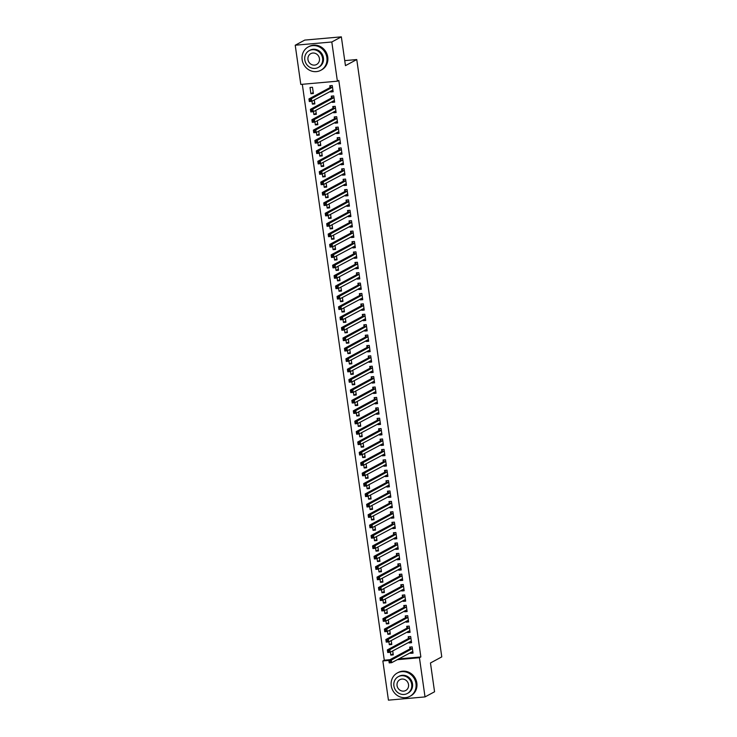 <?xml version="1.0" encoding="UTF-8"?>
<svg xmlns="http://www.w3.org/2000/svg" width="737" height="737" viewBox="0 0 737 737"><rect width="100%" height="100%" fill="white"/><g stroke="black" fill="none" stroke-linecap="round" stroke-linejoin="round"><path stroke-width="1.11" d="M302.308 84.285L384.272 660.195L382.853 660.96L388.85 660.426M300.797 84.423L295.224 45.224L331.807 41.991L337.389 81.181L300.797 84.423M331.807 41.991L341.351 36.85L304.768 40.084L295.224 45.224M341.351 36.85L345.45 65.648L356.763 59.55L441.776 656.879L430.463 662.978L434.563 691.776L425.019 696.916L388.436 700.15L382.853 660.96M356.763 59.55L344.732 60.618M314.708 102.876L312.387 104.129L314.856 103.908L314.294 99.965M312.387 104.129L311.972 101.218M334.312 101.218L332.166 102.379L334.635 102.157L333.75 95.921L331.272 96.142L331.512 97.828M332.166 102.379L332.055 101.595M317.675 123.669L315.344 124.921L317.822 124.7L317.26 120.757M315.344 124.921L314.929 122.01M337.27 122.01L335.123 123.171L337.592 122.95L336.708 116.713L334.239 116.934L334.478 118.611M335.123 123.171L335.013 122.388M320.632 144.452L318.301 145.705L320.779 145.493L320.217 141.55M318.301 145.705L317.887 142.803M340.236 142.803L338.08 143.964L340.549 143.743L339.665 137.506L337.196 137.727L337.435 139.404M338.08 143.964L337.97 143.171M323.589 165.245L321.268 166.498L323.736 166.286L323.175 162.343M321.268 166.498L320.853 163.586M343.193 163.596L341.038 164.747L343.516 164.535L342.622 158.298L340.153 158.51L340.393 160.196M341.038 164.747L340.927 163.964M326.546 186.037L324.225 187.29L326.694 187.069L326.132 183.126M324.225 187.29L323.81 184.379M346.15 184.379L343.995 185.54L346.473 185.328L345.579 179.082L343.11 179.303L343.35 180.989M343.995 185.54L343.884 184.757M329.503 206.83L327.182 208.083L329.651 207.862L329.089 203.919M327.182 208.083L326.767 205.172M349.108 205.172L346.961 206.332L349.43 206.111L348.546 199.874L346.068 200.095L346.307 201.781M346.961 206.332L346.851 205.549M332.47 227.622L330.139 228.875L332.617 228.654L332.055 224.711M330.139 228.875L329.725 225.964M352.065 225.964L349.918 227.125L352.387 226.904L351.503 220.667L349.034 220.888L349.274 222.574M349.918 227.125L349.808 226.342M335.427 248.415L333.096 249.668L335.575 249.447L335.013 245.504M333.096 249.668L332.682 246.757M355.031 246.757L352.876 247.918L355.345 247.696L354.46 241.46L351.991 241.681L352.231 243.357M352.876 247.918L352.765 247.135M338.384 269.208L336.063 270.461L338.532 270.239L337.97 266.297M336.063 270.461L335.648 267.549M357.989 267.549L355.833 268.71L358.311 268.489L357.417 262.252L354.948 262.473L355.188 264.15M355.833 268.71L355.722 267.918M341.342 289.991L339.02 291.244L341.489 291.032L340.927 287.089M339.02 291.244L338.605 288.342M360.946 288.342L358.79 289.494L361.268 289.282L360.375 283.045L357.906 283.257L358.145 284.943M358.79 289.494L358.679 288.711M344.299 310.784L341.977 312.037L344.446 311.815L343.884 307.873M341.977 312.037L341.563 309.125M363.903 309.135L361.756 310.286L364.225 310.074L363.341 303.837L360.863 304.049L361.102 305.735M361.756 310.286L361.646 309.503M347.265 331.576L344.934 332.829L347.413 332.608L346.851 328.665M344.934 332.829L344.52 329.918M366.86 329.918L364.714 331.079L367.183 330.858L366.298 324.621L363.82 324.842L364.06 326.528M364.714 331.079L364.603 330.296M350.222 352.369L347.892 353.622L350.37 353.401L349.808 349.458M347.892 353.622L347.477 350.711M369.827 350.711L367.671 351.871L370.14 351.65L369.255 345.413L366.786 345.635L367.026 347.32M367.671 351.871L367.56 351.088M353.18 373.162L350.858 374.414L353.327 374.193L352.765 370.25M350.858 374.414L350.443 371.503M372.784 371.503L370.628 372.664L373.106 372.443L372.213 366.206L369.744 366.427L369.983 368.104M370.628 372.664L370.518 371.881M356.137 393.954L353.815 395.207L356.284 394.986L355.722 391.043M353.815 395.207L353.401 392.296M375.741 392.296L373.585 393.457L376.063 393.236L375.17 386.999L372.701 387.22L372.94 388.896M373.585 393.457L373.475 392.664M359.094 414.738L356.772 415.99L359.241 415.779L358.679 411.836M356.772 415.99L356.358 413.089M378.698 413.089L376.552 414.249L379.021 414.028L378.136 407.791L375.658 408.012L375.898 409.689M376.552 414.249L376.441 413.457M362.06 435.53L359.73 436.783L362.199 436.571L361.646 432.619M359.73 436.783L359.315 433.872M381.655 433.881L379.509 435.033L381.978 434.821L381.093 428.584L378.615 428.796L378.855 430.482M379.509 435.033L379.398 434.25M365.018 456.323L362.687 457.576L365.165 457.355L364.603 453.412M362.687 457.576L362.272 454.665M384.622 454.665L382.466 455.825L384.935 455.613L384.051 449.367L381.582 449.588L381.821 451.274M382.466 455.825L382.356 455.042M367.975 477.115L365.653 478.368L368.122 478.147L367.56 474.204M365.653 478.368L365.239 475.457M387.579 475.457L385.423 476.618L387.902 476.397L387.008 470.16L384.539 470.381L384.778 472.067M385.423 476.618L385.313 475.835M370.932 497.908L368.611 499.161L371.079 498.94L370.518 494.997M368.611 499.161L368.196 496.25M390.536 496.25L388.381 497.411L390.859 497.189L389.965 490.953L387.496 491.174L387.736 492.86M388.381 497.411L388.27 496.627M373.889 518.701L371.568 519.953L374.037 519.732L373.475 515.789M371.568 519.953L371.153 517.042M393.494 517.042L391.347 518.203L393.816 517.982L392.932 511.745L390.453 511.966L390.693 513.643M391.347 518.203L391.227 517.42M376.856 539.493L374.525 540.737L376.994 540.525L376.441 536.582M374.525 540.737L374.11 537.835M396.451 537.835L394.304 538.996L396.773 538.775L395.889 532.538L393.411 532.759L393.65 534.436M394.304 538.996L394.194 538.203M379.813 560.277L377.482 561.53L379.96 561.318L379.398 557.375M377.482 561.53L377.068 558.618M399.417 558.628L397.261 559.779L399.73 559.567L398.846 553.33L396.377 553.542L396.617 555.228M397.261 559.779L397.151 558.996M382.77 581.069L380.449 582.322L382.918 582.101L382.356 578.158M380.449 582.322L380.034 579.411M402.374 579.411L400.219 580.572L402.697 580.36L401.803 574.123L399.334 574.335L399.574 576.021M400.219 580.572L400.108 579.789M385.727 601.862L383.406 603.115L385.875 602.894L385.313 598.951M383.406 603.115L382.991 600.204M405.332 600.204L403.176 601.364L405.654 601.143L404.76 594.906L402.291 595.128L402.531 596.813M403.176 601.364L403.065 600.581M388.685 622.654L386.363 623.907L388.832 623.686L388.27 619.743M386.363 623.907L385.948 620.996M408.289 620.996L406.142 622.157L408.611 621.936L407.727 615.699L405.249 615.92L405.488 617.606M406.142 622.157L406.023 621.374M391.642 643.447L389.32 644.7L391.789 644.479L391.236 640.536M389.32 644.7L388.906 641.789M411.246 641.789L409.099 642.95L411.568 642.728L410.684 636.492L408.206 636.713L408.445 638.389M409.099 642.95L408.989 642.167M384.272 660.195L389.965 659.689M398.653 658.924L420.855 656.962L338.799 80.425L337.389 81.181M412.729 652.181L410.573 653.341L413.052 653.129L412.158 646.883L409.689 647.104L409.929 648.79M410.573 653.341L410.463 652.558M393.125 653.839L390.803 655.092L393.272 654.871L392.71 650.928M390.803 655.092L390.389 652.181M409.772 631.397L407.616 632.549L410.094 632.337L409.201 626.1L406.732 626.312L406.971 627.998M407.616 632.549L407.506 631.766M390.168 633.046L387.846 634.299L390.315 634.087L389.753 630.135M387.846 634.299L387.432 631.388M406.815 610.604L404.659 611.765L407.128 611.544L406.244 605.307L403.775 605.528L404.014 607.205M404.659 611.765L404.549 610.973M387.211 612.254L384.88 613.506L387.358 613.295L386.796 609.352M384.88 613.506L384.465 610.604M403.848 589.812L401.702 590.973L404.171 590.752L403.286 584.515L400.808 584.736L401.048 586.412M401.702 590.973L401.591 590.18M384.244 591.47L381.923 592.723L384.392 592.502L383.839 588.559M381.923 592.723L381.508 589.812M400.891 569.019L398.745 570.18L401.214 569.959L400.329 563.722L397.851 563.943L398.091 565.62M398.745 570.18L398.625 569.397M381.287 570.678L378.965 571.93L381.434 571.709L380.872 567.766M378.965 571.93L378.551 569.019M397.934 548.227L395.778 549.387L398.256 549.166L397.363 542.929L394.894 543.151L395.133 544.836M395.778 549.387L395.668 548.604M378.33 549.885L376.008 551.138L378.477 550.917L377.915 546.974M376.008 551.138L375.594 548.227M394.977 527.434L392.821 528.595L395.299 528.374L394.406 522.137L391.937 522.358L392.176 524.044M392.821 528.595L392.71 527.812M375.373 529.092L373.051 530.345L375.52 530.124L374.958 526.181M373.051 530.345L372.636 527.434M392.02 506.651L389.864 507.802L392.333 507.59L391.448 501.353L388.979 501.565L389.219 503.251M389.864 507.802L389.753 507.019M372.415 508.3L370.085 509.553L372.563 509.331L372.001 505.389M370.085 509.553L369.67 506.641M389.053 485.858L386.907 487.019L389.376 486.798L388.491 480.561L386.013 480.773L386.252 482.459M386.907 487.019L386.796 486.227M369.458 487.507L367.127 488.76L369.596 488.548L369.044 484.605M367.127 488.76L366.713 485.858M386.096 465.065L383.949 466.226L386.418 466.005L385.534 459.768L383.056 459.989L383.295 461.666M383.949 466.226L383.83 465.434M366.492 466.724L364.17 467.977L366.639 467.755L366.077 463.813M364.17 467.977L363.756 465.065M383.139 444.273L380.983 445.434L383.461 445.212L382.567 438.976L380.099 439.197L380.338 440.873M380.983 445.434L380.872 444.651M363.534 445.931L361.213 447.184L363.682 446.963L363.12 443.02M361.213 447.184L360.798 444.273M380.181 423.48L378.026 424.641L380.504 424.42L379.61 418.183L377.141 418.404L377.381 420.09M378.026 424.641L377.915 423.858M360.577 425.138L358.256 426.391L360.725 426.17L360.163 422.227M358.256 426.391L357.841 423.48M377.224 402.688L375.069 403.848L377.537 403.627L376.653 397.39L374.184 397.612L374.424 399.297M375.069 403.848L374.958 403.065M357.62 404.346L355.289 405.599L357.767 405.378L357.205 401.435M355.289 405.599L354.875 402.688M374.258 381.895L372.111 383.056L374.58 382.844L373.696 376.607L371.218 376.819L371.457 378.505M372.111 383.056L372.001 382.273M354.663 383.553L352.332 384.806L354.81 384.585L354.248 380.642M352.332 384.806L351.918 381.895M371.301 361.112L369.154 362.263L371.623 362.051L370.739 355.814L368.26 356.026L368.5 357.712M369.154 362.263L369.044 361.48M351.696 362.761L349.375 364.014L351.844 363.802L351.282 359.859M349.375 364.014L348.96 361.102M368.343 340.319L366.188 341.48L368.666 341.259L367.772 335.022L365.303 335.243L365.543 336.92M366.188 341.48L366.077 340.687M348.739 341.968L346.418 343.221L348.887 343.009L348.325 339.066M346.418 343.221L346.003 340.319M365.386 319.526L363.23 320.687L365.709 320.466L364.815 314.229L362.346 314.45L362.586 316.127M363.23 320.687L363.12 319.904M345.782 321.185L343.46 322.438L345.929 322.216L345.367 318.273M343.46 322.438L343.046 319.526M362.429 298.734L360.273 299.895L362.742 299.673L361.858 293.437L359.389 293.658L359.628 295.344M360.273 299.895L360.163 299.111M342.825 300.392L340.494 301.645L342.972 301.424L342.41 297.481M340.494 301.645L340.079 298.734M359.463 277.941L357.316 279.102L359.785 278.881L358.901 272.644L356.422 272.865L356.662 274.551M357.316 279.102L357.205 278.319M339.868 279.599L337.537 280.852L340.015 280.631L339.453 276.688M337.537 280.852L337.122 277.941M356.505 257.149L354.359 258.309L356.828 258.097L355.943 251.851L353.465 252.072L353.705 253.758M354.359 258.309L354.248 257.526M336.901 258.807L334.58 260.06L337.049 259.839L336.487 255.896M334.58 260.06L334.165 257.149M353.548 236.365L351.392 237.517L353.871 237.305L352.977 231.068L350.508 231.28L350.748 232.966M351.392 237.517L351.282 236.734M333.944 238.014L331.622 239.267L334.091 239.055L333.529 235.103M331.622 239.267L331.208 236.356M350.591 215.572L348.435 216.733L350.913 216.512L350.02 210.275L347.551 210.487L347.79 212.173M348.435 216.733L348.325 215.941M330.987 217.222L328.665 218.474L331.134 218.263L330.572 214.32M328.665 218.474L328.251 215.572M347.634 194.78L345.478 195.941L347.947 195.72L347.063 189.483L344.594 189.704L344.833 191.38M345.478 195.941L345.367 195.148M328.029 196.438L325.699 197.691L328.177 197.47L327.615 193.527M325.699 197.691L325.284 194.78M344.667 173.987L342.521 175.148L344.99 174.927L344.105 168.69L341.636 168.911L341.876 170.588M342.521 175.148L342.41 174.365M325.072 175.646L322.742 176.898L325.22 176.677L324.658 172.734M322.742 176.898L322.327 173.987M341.71 153.195L339.564 154.355L342.032 154.134L341.148 147.897L338.67 148.119L338.909 149.804M339.564 154.355L339.453 153.572M322.106 154.853L319.784 156.106L322.253 155.885L321.691 151.942M319.784 156.106L319.37 153.195M338.753 132.402L336.597 133.563L339.075 133.342L338.182 127.105L335.713 127.326L335.952 129.012M336.597 133.563L336.487 132.78M319.149 134.06L316.827 135.313L319.296 135.092L318.734 131.149M316.827 135.313L316.413 132.402M335.796 111.619L333.64 112.77L336.118 112.558L335.224 106.321L332.755 106.533L332.995 108.219M333.64 112.77L333.529 111.987M316.191 113.268L313.87 114.521L316.339 114.299L315.777 110.357M313.87 114.521L313.455 111.609M332.838 90.826L330.683 91.978L333.152 91.766L332.267 85.529L329.798 85.741L330.038 87.427M330.683 91.978L330.572 91.195M310.903 93.728L313.382 93.516L312.488 87.279L310.019 87.491L310.903 93.728L313.234 92.475M420.855 656.962L419.436 657.726L425.019 696.916M397.234 659.689L419.436 657.726M411.228 652.153L412.913 652.171M410.933 646.994L412.176 646.966M390.214 661.172L389.228 661.264L389.376 662.305L390.37 662.213L390.214 661.172L391.31 660.085L391.679 662.683L389.21 662.895L388.832 660.297L391.31 660.085L412.398 648.569M412.812 651.444L391.679 662.683L390.37 662.213M389.228 661.264L388.832 660.297L409.763 649.021L410.749 647.095M389.376 662.305L389.21 662.895M409.744 641.752L411.43 641.77M409.45 636.602L410.693 636.575M388.74 650.78L387.754 650.863L387.902 651.904L388.887 651.821L388.74 650.78L389.827 649.684L390.195 652.282L387.726 652.503L387.358 649.905L389.827 649.684L410.924 638.178M411.329 641.043L390.195 652.282L388.887 651.821M387.754 650.863L387.358 649.905L408.289 638.629L409.265 636.704M387.902 651.904L387.726 652.503M408.261 631.36L409.956 631.379M407.976 626.201L409.21 626.183M387.257 640.379L386.271 640.471L386.418 641.512L387.404 641.42L387.257 640.379L388.353 639.292L388.721 641.89L386.243 642.111L385.875 639.513L388.353 639.292L409.44 627.777M409.855 630.651L388.721 641.89L387.404 641.42M386.271 640.471L385.875 639.513L406.806 628.237L407.791 626.303M386.418 641.512L386.243 642.111M415.972 683.558A13.257 12.271 -118.3 0 0 397.317 672.982A13.257 12.271 -118.3 0 0 391.246 685.751A13.257 12.271 -118.3 0 0 409.892 696.327A13.257 12.271 -118.3 0 0 415.972 683.558M409.892 696.327L410.776 695.848A13.257 12.271 -118.3 0 0 416.847 683.088A13.257 12.271 -118.3 0 0 398.201 672.503L397.317 672.982M398.266 676.686L399.085 676.253A9.544 8.835 61.7 0 1 412.508 683.862A9.544 8.835 61.7 0 1 408.132 693.056L407.321 693.499A9.544 8.835 -118.3 0 0 411.697 684.304A9.544 8.835 -118.3 0 0 398.266 676.686A9.544 8.835 -118.3 0 0 393.899 685.88A9.544 8.835 -118.3 0 0 407.321 693.499M397.059 685.603A6.154 5.693 -118.3 0 0 405.709 690.505A6.154 5.693 -118.3 0 0 408.528 684.581A6.154 5.693 -118.3 0 0 399.878 679.68A6.154 5.693 -118.3 0 0 397.059 685.603M326.869 57.541A13.257 12.271 -118.3 0 0 308.223 46.965A13.257 12.271 -118.3 0 0 302.152 59.725A13.257 12.271 -118.3 0 0 320.798 70.301A13.257 12.271 -118.3 0 0 326.869 57.541M320.798 70.301L321.682 69.822A13.257 12.271 -118.3 0 0 327.753 57.062A13.257 12.271 -118.3 0 0 309.107 46.486L308.223 46.965M309.172 50.669L309.982 50.227A9.544 8.835 61.7 0 1 323.414 57.845A9.544 8.835 61.7 0 1 319.038 67.03L318.227 67.472A9.544 8.835 -118.3 0 0 322.594 58.278A9.544 8.835 -118.3 0 0 309.172 50.669A9.544 8.835 -118.3 0 0 304.796 59.854A9.544 8.835 -118.3 0 0 318.227 67.472M307.965 59.577A6.154 5.693 -118.3 0 0 316.615 64.487A6.154 5.693 -118.3 0 0 319.434 58.564A6.154 5.693 -118.3 0 0 310.784 53.654A6.154 5.693 -118.3 0 0 307.965 59.577M406.787 620.959L408.473 620.978M406.492 615.81L407.736 615.782M385.783 629.988L384.788 630.071L384.935 631.112L385.93 631.029L385.783 629.988L386.87 628.891L387.238 631.489L384.769 631.71L384.401 629.112L386.87 628.891L407.966 617.385M408.372 620.259L387.238 631.489L385.93 631.029M384.788 630.071L384.401 629.112L405.322 617.836L406.308 615.911M384.935 631.112L384.769 631.71M405.304 610.568L406.999 610.586M405.018 605.418L406.253 605.39M384.299 619.596L383.314 619.679L383.461 620.72L384.447 620.628L384.299 619.596L385.387 618.5L385.764 621.098L383.286 621.319L382.918 618.721L385.387 618.5L406.483 606.984M406.888 609.858L385.764 621.098L384.447 620.628M383.314 619.679L382.918 618.721L403.848 607.445L404.825 605.51M383.461 620.72L383.286 621.319M403.83 600.176L405.516 600.194M403.535 595.017L404.779 594.989M382.816 609.195L381.83 609.287L381.978 610.319L382.973 610.236L382.816 609.195L383.913 608.108L384.281 610.706L381.812 610.918L381.434 608.32L383.913 608.108L405 596.592M405.414 599.467L384.281 610.706L382.973 610.236M381.83 609.287L381.434 608.32L402.365 597.044L403.351 595.118M381.978 610.319L381.812 610.918M402.347 589.775L404.033 589.793M402.052 584.625L403.296 584.598M381.342 598.803L380.356 598.886L380.504 599.927L381.49 599.844L381.342 598.803L382.429 597.707L382.798 600.305L380.329 600.526L379.96 597.928L382.429 597.707L403.526 586.201M403.931 589.066L382.798 600.305L381.49 599.844M380.356 598.886L379.96 597.928L400.891 586.652L401.868 584.727M380.504 599.927L380.329 600.526M400.864 579.383L402.559 579.402M400.578 574.224L401.812 574.206M379.859 588.402L378.873 588.495L379.021 589.536L380.006 589.443L379.859 588.402L380.955 587.315L381.324 589.913L378.846 590.134L378.477 587.527L380.955 587.315L402.043 575.8M402.457 578.674L381.324 589.913L380.006 589.443M378.873 588.495L378.477 587.527L399.408 576.251L400.394 574.326M379.021 589.536L378.846 590.134M399.39 568.982L401.075 569.001M399.095 563.833L400.338 563.805M378.385 578.011L377.39 578.094L377.537 579.135L378.532 579.052L378.385 578.011L379.472 576.914L379.841 579.512L377.372 579.733L377.003 577.135L379.472 576.914L400.569 565.408M400.974 568.273L379.841 579.512L378.532 579.052M377.39 578.094L377.003 577.135L397.925 565.859L398.91 563.934M377.537 579.135L377.372 579.733M397.906 558.591L399.601 558.609M397.621 553.432L398.855 553.413M376.902 567.61L375.916 567.702L376.063 568.743L377.049 568.651L376.902 567.61L377.989 566.523L378.367 569.121L375.888 569.342L375.52 566.744L377.989 566.523L399.085 555.007M399.491 557.881L378.367 569.121L377.049 568.651M375.916 567.702L375.52 566.744L396.451 555.468L397.427 553.533M376.063 568.743L375.888 569.342M396.432 548.19L398.118 548.208M396.137 543.04L397.381 543.012M375.419 557.218L374.433 557.31L374.58 558.342L375.575 558.259L375.419 557.218L376.515 556.122L376.883 558.729L374.414 558.941L374.037 556.343L376.515 556.122L397.602 544.615M398.017 547.49L376.883 558.729L375.575 558.259M374.433 557.31L374.037 556.343L394.968 545.067L395.953 543.141M374.58 558.342L374.414 558.941M394.949 537.798L396.635 537.817M394.654 532.648L395.898 532.621M373.945 546.826L372.959 546.909L373.106 547.95L374.092 547.858L373.945 546.826L375.032 545.73L375.4 548.328L372.931 548.549L372.563 545.951L375.032 545.73L396.128 534.214M396.534 537.089L375.4 548.328L374.092 547.858M372.959 546.909L372.563 545.951L393.494 534.675L394.47 532.75M373.106 547.95L372.931 548.549M393.466 527.406L395.161 527.425M393.18 522.247L394.415 522.22M372.461 536.425L371.476 536.518L371.623 537.559L372.609 537.466L372.461 536.425L373.558 535.338L373.926 537.936L371.448 538.148L371.079 535.55L373.558 535.338L394.645 523.823M395.06 526.697L373.926 537.936L372.609 537.466M371.476 536.518L371.079 535.55L392.01 524.274L392.996 522.349M371.623 537.559L371.448 538.148M391.992 517.006L393.678 517.024M391.697 511.856L392.941 511.828M370.987 526.034L369.992 526.117L370.14 527.158L371.135 527.075L370.987 526.034L372.074 524.937L372.443 527.535L369.974 527.756L369.606 525.159L372.074 524.937L393.171 513.431M393.576 516.296L372.443 527.535L371.135 527.075M369.992 526.117L369.606 525.159L390.527 513.882L391.513 511.957M370.14 527.158L369.974 527.756M390.509 506.614L392.204 506.632M390.223 501.455L391.458 501.436M369.504 515.633L368.518 515.725L368.666 516.766L369.652 516.674L369.504 515.633L370.591 514.546L370.969 517.144L368.491 517.365L368.122 514.758L370.591 514.546L391.688 503.03M392.093 505.904L370.969 517.144L369.652 516.674M368.518 515.725L368.122 514.758L389.053 503.491L390.03 501.556M368.666 516.766L368.491 517.365M389.035 496.213L390.721 496.231M388.74 491.063L389.984 491.035M368.021 505.241L367.035 505.324L367.183 506.365L368.178 506.282L368.021 505.241L369.117 504.145L369.486 506.743L367.017 506.964L366.639 504.366L369.117 504.145L390.205 492.638M390.619 495.513L369.486 506.743L368.178 506.282M367.035 505.324L366.639 504.366L387.57 493.09L388.556 491.164M367.183 506.365L367.017 506.964M387.551 485.821L389.237 485.84M387.257 480.671L388.5 480.644M366.547 494.849L365.561 494.932L365.709 495.973L366.694 495.881L366.547 494.849L367.634 493.753L368.003 496.351L365.534 496.572L365.165 493.974L367.634 493.753L388.731 482.238M389.136 485.112L368.003 496.351L366.694 495.881M365.561 494.932L365.165 493.974L386.096 482.698L387.072 480.764M365.709 495.973L365.534 496.572M386.068 475.42L387.763 475.439M385.783 470.27L387.017 470.243M365.064 484.449L364.078 484.541L364.225 485.572L365.211 485.49L365.064 484.449L366.16 483.352L366.529 485.959L364.05 486.171L363.682 483.573L366.16 483.352L387.247 471.846M387.662 474.72L366.529 485.959L365.211 485.49M364.078 484.541L363.682 483.573L384.613 472.297L385.598 470.372M364.225 485.572L364.05 486.171M384.594 465.029L386.28 465.047M384.299 459.879L385.543 459.851M363.59 474.057L362.595 474.14L362.742 475.181L363.737 475.098L363.59 474.057L364.677 472.961L365.045 475.558L362.576 475.78L362.208 473.182L364.677 472.961L385.773 461.454M386.179 464.319L365.045 475.558L363.737 475.098M362.595 474.14L362.208 473.182L383.129 461.906L384.115 459.98M362.742 475.181L362.576 475.78M383.111 454.637L384.806 454.655M382.825 449.478L384.06 449.45M362.107 463.656L361.121 463.748L361.268 464.789L362.254 464.697L362.107 463.656L363.194 462.569L363.571 465.167L361.093 465.379L360.725 462.781L363.194 462.569L384.29 451.053M384.696 453.928L363.571 465.167L362.254 464.697M361.121 463.748L360.725 462.781L381.655 451.505L382.632 449.579M361.268 464.789L361.093 465.379M381.637 444.236L383.323 444.254M381.342 439.086L382.586 439.059M360.623 453.264L359.638 453.347L359.785 454.388L360.78 454.305L360.623 453.264L361.72 452.168L362.088 454.766L359.619 454.987L359.241 452.389L361.72 452.168L382.807 440.662M383.222 443.527L362.088 454.766L360.78 454.305M359.638 453.347L359.241 452.389L380.172 441.113L381.158 439.188M359.785 454.388L359.619 454.987M380.154 433.844L381.84 433.863M379.859 428.685L381.103 428.667M359.149 442.863L358.164 442.955L358.311 443.996L359.297 443.904L359.149 442.863L360.236 441.776L360.605 444.374L358.136 444.595L357.767 441.988L360.236 441.776L381.333 430.261M381.738 433.135L360.605 444.374L359.297 443.904M358.164 442.955L357.767 441.988L378.698 430.721L379.675 428.787M358.311 443.996L358.136 444.595M378.671 423.443L380.366 423.462M378.385 418.294L379.619 418.266M357.666 432.472L356.68 432.555L356.828 433.596L357.813 433.513L357.666 432.472L358.762 431.375L359.131 433.973L356.653 434.194L356.284 431.596L358.762 431.375L379.85 419.869M380.264 422.743L359.131 433.973L357.813 433.513M356.68 432.555L356.284 431.596L377.215 420.32L378.201 418.395M356.828 433.596L356.653 434.194M377.197 413.052L378.882 413.07M376.902 407.902L378.145 407.874M356.192 422.08L355.197 422.163L355.345 423.204L356.34 423.112L356.192 422.08L357.279 420.984L357.648 423.582L355.179 423.803L354.81 421.205L357.279 420.984L378.376 409.468M378.781 412.342L357.648 423.582L356.34 423.112M355.197 422.163L354.81 421.205L375.732 409.929L376.718 407.994M355.345 423.204L355.179 423.803M375.713 402.66L377.408 402.678M375.428 397.501L376.662 397.473M354.709 411.679L353.723 411.771L353.871 412.803L354.856 412.72L354.709 411.679L355.796 410.592L356.174 413.19L353.696 413.402L353.327 410.804L355.796 410.592L376.893 399.076M377.298 401.951L356.174 413.19L354.856 412.72M353.723 411.771L353.327 410.804L374.258 399.528L375.234 397.602M353.871 412.803L353.696 413.402M374.239 392.259L375.925 392.277M373.945 387.109L375.188 387.082M353.226 401.287L352.24 401.37L352.387 402.411L353.382 402.328L353.226 401.287L354.322 400.191L354.69 402.789L352.222 403.01L351.844 400.412L354.322 400.191L375.409 388.685M375.824 391.55L354.69 402.789L353.382 402.328M352.24 401.37L351.844 400.412L372.775 389.136L373.76 387.211M352.387 402.411L352.222 403.01M372.756 381.867L374.442 381.886M372.461 376.708L373.705 376.681M351.752 390.886L350.766 390.978L350.913 392.02L351.899 391.927L351.752 390.886L352.839 389.799L353.207 392.397L350.738 392.609L350.37 390.011L352.839 389.799L373.935 378.284M374.341 381.158L353.207 392.397L351.899 391.927M350.766 390.978L350.37 390.011L371.301 378.735L372.277 376.81M350.913 392.02L350.738 392.609M371.273 371.466L372.968 371.485M370.987 366.317L372.222 366.289M350.268 380.495L349.283 380.578L349.43 381.619L350.416 381.536L350.268 380.495L351.365 379.398L351.733 381.996L349.255 382.217L348.887 379.619L351.365 379.398L372.452 367.892M372.867 370.757L351.733 381.996L350.416 381.536M349.283 380.578L348.887 379.619L369.817 368.343L370.803 366.418M349.43 381.619L349.255 382.217M369.799 361.075L371.485 361.093M369.504 355.916L370.748 355.897M348.794 370.094L347.8 370.186L347.947 371.227L348.942 371.135L348.794 370.094L349.882 369.007L350.25 371.605L347.781 371.826L347.413 369.228L349.882 369.007L370.978 357.491M371.384 360.365L350.25 371.605L348.942 371.135M347.8 370.186L347.413 369.228L368.334 357.952L369.32 356.017M347.947 371.227L347.781 371.826M368.316 350.674L370.011 350.692M368.03 345.524L369.265 345.496M347.311 359.702L346.326 359.794L346.473 360.826L347.459 360.743L347.311 359.702L348.398 358.606L348.776 361.204L346.298 361.425L345.929 358.827L348.398 358.606L369.495 347.099M369.9 349.974L348.776 361.204L347.459 360.743M346.326 359.794L345.929 358.827L366.86 347.551L367.837 345.625M346.473 360.826L346.298 361.425M366.842 340.282L368.528 340.301M366.547 335.132L367.791 335.105M345.828 349.31L344.842 349.393L344.99 350.434L345.985 350.342L345.828 349.31L346.924 348.214L347.293 350.812L344.824 351.033L344.455 348.435L346.924 348.214L368.012 336.698M368.426 339.573L347.293 350.812L345.985 350.342M344.842 349.393L344.455 348.435L365.377 337.159L366.363 335.234M344.99 350.434L344.824 351.033M365.359 329.89L367.044 329.909M365.064 324.731L366.307 324.704M344.354 338.909L343.368 339.002L343.516 340.043L344.501 339.95L344.354 338.909L345.441 337.822L345.81 340.42L343.341 340.632L342.972 338.034L345.441 337.822L366.538 326.307M366.943 329.181L345.81 340.42L344.501 339.95M343.368 339.002L342.972 338.034L363.903 326.758L364.879 324.833M343.516 340.043L343.341 340.632M363.875 319.49L365.57 319.508M363.59 314.34L364.833 314.312M342.871 328.518L341.885 328.601L342.032 329.642L343.018 329.559L342.871 328.518L343.967 327.421L344.336 330.019L341.857 330.24L341.489 327.643L343.967 327.421L365.055 315.915M365.469 318.78L344.336 330.019L343.018 329.559M341.885 328.601L341.489 327.643L362.42 316.366L363.405 314.441M342.032 329.642L341.857 330.24M362.401 309.098L364.087 309.116M362.107 303.939L363.35 303.92M341.397 318.117L340.402 318.209L340.549 319.25L341.544 319.158L341.397 318.117L342.484 317.03L342.852 319.628L340.383 319.849L340.015 317.242L342.484 317.03L363.581 305.514M363.986 308.388L342.852 319.628L341.544 319.158M340.402 318.209L340.015 317.242L360.937 305.975L361.922 304.04M340.549 319.25L340.383 319.849M360.918 298.697L362.613 298.715M360.633 293.547L361.867 293.519M339.914 307.725L338.928 307.808L339.075 308.849L340.061 308.766L339.914 307.725L341.001 306.629L341.378 309.227L338.9 309.448L338.532 306.85L341.001 306.629L362.097 295.122M362.503 297.997L341.378 309.227L340.061 308.766M338.928 307.808L338.532 306.85L359.463 295.574L360.439 293.648M339.075 308.849L338.9 309.448M359.444 288.305L361.13 288.324M359.149 283.155L360.393 283.128M338.44 297.324L337.445 297.416L337.592 298.457L338.587 298.365L338.44 297.324L339.527 296.237L339.895 298.835L337.426 299.056L337.058 296.458L339.527 296.237L360.614 284.722M361.029 287.596L339.895 298.835L338.587 298.365M337.445 297.416L337.058 296.458L357.979 285.182L358.965 283.248M337.592 298.457L337.426 299.056M357.961 277.904L359.647 277.923M357.666 272.754L358.91 272.727M336.956 286.933L335.971 287.025L336.118 288.056L337.104 287.974L336.956 286.933L338.043 285.836L338.412 288.443L335.943 288.655L335.575 286.057L338.043 285.836L359.14 274.33M359.545 277.204L338.412 288.443L337.104 287.974M335.971 287.025L335.575 286.057L356.505 274.781L357.482 272.856M336.118 288.056L335.943 288.655M356.478 267.513L358.173 267.531M356.192 262.363L357.436 262.335M335.473 276.541L334.487 276.624L334.635 277.665L335.621 277.573L335.473 276.541L336.569 275.445L336.938 278.042L334.46 278.264L334.091 275.666L336.569 275.445L357.657 263.938M358.071 266.803L336.938 278.042L335.621 277.573M334.487 276.624L334.091 275.666L355.022 264.39L356.008 262.464M334.635 277.665L334.46 278.264M355.004 257.121L356.69 257.139M354.709 251.962L355.953 251.934M333.999 266.14L333.004 266.232L333.152 267.273L334.147 267.181L333.999 266.14L335.086 265.053L335.455 267.651L332.986 267.863L332.617 265.265L335.086 265.053L356.183 253.537M356.588 256.412L335.455 267.651L334.147 267.181M333.004 266.232L332.617 265.265L353.539 253.989L354.525 252.063M333.152 267.273L332.986 267.863M353.52 246.72L355.216 246.738M353.235 241.57L354.469 241.543M332.516 255.748L331.53 255.831L331.678 256.872L332.663 256.789L332.516 255.748L333.603 254.652L333.981 257.25L331.503 257.471L331.134 254.873L333.603 254.652L354.7 243.146M355.105 246.011L333.981 257.25L332.663 256.789M331.53 255.831L331.134 254.873L352.065 243.597L353.041 241.672M331.678 256.872L331.503 257.471M352.046 236.328L353.732 236.347M351.752 231.169L352.995 231.151M331.042 245.347L330.047 245.439L330.194 246.48L331.189 246.388L331.042 245.347L332.129 244.26L332.498 246.858L330.029 247.079L329.66 244.472L332.129 244.26L353.216 232.745M353.631 235.619L332.498 246.858L331.189 246.388M330.047 245.439L329.66 244.472L350.582 233.205L351.567 231.271M330.194 246.48L330.029 247.079M350.563 225.927L352.249 225.946M350.268 220.778L351.512 220.75M329.559 234.956L328.573 235.039L328.72 236.08L329.706 235.997L329.559 234.956L330.646 233.859L331.014 236.457L328.545 236.678L328.177 234.08L330.646 233.859L351.742 222.353M352.148 225.227L331.014 236.457L329.706 235.997M328.573 235.039L328.177 234.08L349.108 222.804L350.084 220.879M328.72 236.08L328.545 236.678M349.08 215.536L350.775 215.554M348.794 210.386L350.038 210.358M328.076 224.564L327.09 224.647L327.237 225.688L328.223 225.596L328.076 224.564L329.172 223.468L329.54 226.066L327.062 226.287L326.694 223.689L329.172 223.468L350.259 211.952M350.674 214.826L329.54 226.066L328.223 225.596M327.09 224.647L326.694 223.689L347.624 212.413L348.61 210.478M327.237 225.688L327.062 226.287M347.606 205.144L349.292 205.162M347.311 199.985L348.555 199.957M326.602 214.163L325.607 214.255L325.754 215.287L326.749 215.204L326.602 214.163L327.689 213.067L328.057 215.674L325.588 215.886L325.22 213.288L327.689 213.067L348.785 201.56M349.191 204.435L328.057 215.674L326.749 215.204M325.607 214.255L325.22 213.288L346.141 202.012L347.127 200.086M325.754 215.287L325.588 215.886M346.123 194.743L347.818 194.761M345.837 189.593L347.072 189.566M325.118 203.771L324.133 203.854L324.28 204.895L325.266 204.812L325.118 203.771L326.205 202.675L326.583 205.273L324.105 205.494L323.736 202.896L326.205 202.675L347.302 191.169M347.707 194.034L326.583 205.273L325.266 204.812M324.133 203.854L323.736 202.896L344.667 191.62L345.644 189.695M324.28 204.895L324.105 205.494M344.649 184.351L346.335 184.37M344.354 179.192L345.598 179.165M323.644 193.37L322.649 193.463L322.797 194.504L323.792 194.411L323.644 193.37L324.731 192.283L325.1 194.881L322.631 195.093L322.262 192.495L324.731 192.283L345.819 180.768M346.233 183.642L325.1 194.881L323.792 194.411M322.649 193.463L322.262 192.495L343.184 181.219L344.17 179.294M322.797 194.504L322.631 195.093M343.166 173.95L344.852 173.969M342.871 168.801L344.115 168.773M322.161 182.979L321.175 183.062L321.323 184.103L322.309 184.02L322.161 182.979L323.248 181.882L323.617 184.48L321.148 184.701L320.779 182.103L323.248 181.882L344.345 170.376M344.75 173.241L323.617 184.48L322.309 184.02M321.175 183.062L320.779 182.103L341.71 170.827L342.687 168.902M321.323 184.103L321.148 184.701M341.682 163.559L343.378 163.577M341.397 158.4L342.641 158.381M320.678 172.578L319.692 172.67L319.84 173.711L320.825 173.619L320.678 172.578L321.774 171.491L322.143 174.089L319.665 174.31L319.296 171.712L321.774 171.491L342.862 159.975M343.276 162.849L322.143 174.089L320.825 173.619M319.692 172.67L319.296 171.712L340.227 160.436L341.213 158.501M319.84 173.711L319.665 174.31M340.208 153.158L341.894 153.176M339.914 148.008L341.157 147.98M319.204 162.186L318.209 162.278L318.356 163.31L319.351 163.227L319.204 162.186L320.291 161.09L320.659 163.688L318.191 163.909L317.822 161.311L320.291 161.09L341.388 149.583M341.793 152.458L320.659 163.688L319.351 163.227M318.209 162.278L317.822 161.311L338.744 150.035L339.729 148.109M318.356 163.31L318.191 163.909M338.725 142.766L340.42 142.785M338.44 137.616L339.674 137.589M317.721 151.794L316.735 151.877L316.882 152.918L317.868 152.826L317.721 151.794L318.808 150.698L319.185 153.296L316.707 153.517L316.339 150.919L318.808 150.698L339.904 139.182M340.31 142.057L319.185 153.296L317.868 152.826M316.735 151.877L316.339 150.919L337.27 139.643L338.246 137.708M316.882 152.918L316.707 153.517M337.251 132.374L338.937 132.393M336.956 127.215L338.2 127.188M316.247 141.393L315.252 141.486L315.399 142.517L316.394 142.434L316.247 141.393L317.334 140.306L317.702 142.904L315.233 143.116L314.865 140.518L317.334 140.306L338.421 128.791M338.836 131.665L317.702 142.904L316.394 142.434M315.252 141.486L314.865 140.518L335.786 129.242L336.772 127.317M315.399 142.517L315.233 143.116M335.768 121.974L337.454 121.992M335.473 116.824L336.717 116.796M314.763 131.002L313.778 131.085L313.925 132.126L314.911 132.043L314.763 131.002L315.851 129.905L316.219 132.503L313.75 132.724L313.382 130.127L315.851 129.905L336.947 118.399M337.353 121.264L316.219 132.503L314.911 132.043M313.778 131.085L313.382 130.127L334.312 118.85L335.289 116.925M313.925 132.126L313.75 132.724M334.285 111.582L335.98 111.6M333.999 106.423L335.243 106.404M313.28 120.601L312.295 120.693L312.442 121.734L313.428 121.642L313.28 120.601L314.377 119.514L314.745 122.112L312.267 122.333L311.898 119.726L314.377 119.514L335.464 107.998M335.879 110.872L314.745 122.112L313.428 121.642M312.295 120.693L311.898 119.726L332.829 108.459L333.815 106.524M312.442 121.734L312.267 122.333M332.811 101.181L334.497 101.199M332.516 96.031L333.76 96.003M311.806 110.209L310.811 110.292L310.959 111.333L311.954 111.25L311.806 110.209L312.893 109.113L313.262 111.711L310.793 111.932L310.424 109.334L312.893 109.113L333.99 97.606M334.395 100.481L313.262 111.711L311.954 111.25M310.811 110.292L310.424 109.334L331.346 98.058L332.332 96.132M310.959 111.333L310.793 111.932M331.328 90.789L333.023 90.808M331.042 85.639L332.276 85.612M310.323 99.808L309.337 99.9L309.485 100.941L310.47 100.849L310.323 99.808L311.41 98.721L311.788 101.319L309.31 101.54L308.941 98.942L311.41 98.721L332.507 87.206M332.912 90.08L311.788 101.319L310.47 100.849M309.337 99.9L308.941 98.942L329.872 87.666L330.849 85.732M309.485 100.941L309.31 101.54M412.241 648.809L409.763 649.021M412.361 648.661L409.883 648.882M410.758 638.408L408.289 638.629M410.877 638.26L408.409 638.482M409.275 628.016L406.806 628.237M409.394 627.869L406.925 628.09M407.801 617.615L405.322 617.836M407.92 617.477L405.451 617.689M406.317 607.224L403.848 607.445M406.437 607.076L403.968 607.297M404.843 596.832L402.365 597.044M404.963 596.684L402.485 596.896M403.36 586.431L400.891 586.652M403.48 586.284L401.011 586.505M401.877 576.039L399.408 576.251M401.997 575.892L399.528 576.113M400.403 565.638L397.925 565.859M400.523 565.491L398.054 565.712M398.92 555.247L396.451 555.468M399.039 555.099L396.57 555.32M397.446 544.846L394.968 545.067M397.565 544.707L395.087 544.919M395.962 534.454L393.494 534.675M396.082 534.307L393.613 534.528M394.479 524.062L392.01 524.274M394.608 523.915L392.13 524.127M393.005 513.661L390.527 513.882M393.125 513.514L390.656 513.735M391.522 503.27L389.053 503.491M391.642 503.122L389.173 503.343M390.048 492.869L387.57 493.09M390.168 492.721L387.69 492.942M388.565 482.477L386.096 482.698M388.685 482.33L386.216 482.551M387.082 472.085L384.613 472.297M387.211 471.938L384.732 472.15M385.608 461.684L383.129 461.906M385.727 461.537L383.258 461.758M384.124 451.293L381.655 451.505M384.244 451.145L381.775 451.366M382.65 440.892L380.172 441.113M382.77 440.744L380.292 440.966M381.167 430.5L378.698 430.721M381.287 430.353L378.818 430.574M379.684 420.099L377.215 420.32M379.813 419.961L377.335 420.173M378.21 409.708L375.732 409.929M378.33 409.56L375.861 409.781M376.727 399.316L374.258 399.528M376.847 399.168L374.378 399.38M375.253 388.915L372.775 389.136M375.373 388.767L372.894 388.989M373.77 378.523L371.301 378.735M373.889 378.376L371.42 378.597M372.286 368.122L369.817 368.343M372.415 367.975L369.937 368.196M370.812 357.731L368.334 357.952M370.932 357.583L368.463 357.804M369.329 347.33L366.86 347.551M369.449 347.191L366.98 347.403M367.855 336.938L365.377 337.159M367.975 336.791L365.497 337.012M366.372 326.546L363.903 326.758M366.492 326.399L364.023 326.611M364.889 316.145L362.42 316.366M365.018 315.998L362.54 316.219M363.415 305.754L360.937 305.975M363.534 305.606L361.066 305.827M361.931 295.353L359.463 295.574M362.051 295.205L359.582 295.426M360.457 284.961L357.979 285.182M360.577 284.814L358.099 285.035M358.974 274.569L356.505 274.781M359.094 274.422L356.625 274.634M357.491 264.168L355.022 264.39M357.62 264.021L355.142 264.242M356.017 253.777L353.539 253.989M356.137 253.629L353.668 253.85M354.534 243.376L352.065 243.597M354.654 243.228L352.185 243.45M353.06 232.984L350.582 233.205M353.18 232.837L350.701 233.058M351.577 222.583L349.108 222.804M351.696 222.445L349.227 222.657M350.093 212.192L347.624 212.413M350.222 212.044L347.744 212.265M348.619 201.8L346.141 202.012M348.739 201.652L346.27 201.864M347.136 191.399L344.667 191.62M347.256 191.251L344.787 191.473M345.662 181.007L343.184 181.219M345.782 180.86L343.304 181.081M344.179 170.606L341.71 170.827M344.299 170.459L341.83 170.68M342.696 160.215L340.227 160.436M342.825 160.067L340.347 160.288M341.222 149.814L338.744 150.035M341.342 149.675L338.873 149.887M339.739 139.422L337.27 139.643M339.858 139.275L337.389 139.496M338.265 129.03L335.786 129.242M338.384 128.883L335.906 129.095M336.781 118.629L334.312 118.85M336.901 118.482L334.432 118.703M335.298 108.238L332.829 108.459M335.427 108.09L332.949 108.311M333.824 97.837L331.346 98.058M333.944 97.689L331.475 97.91M332.341 87.445L329.872 87.666M332.461 87.298L329.992 87.519"/></g></svg>
